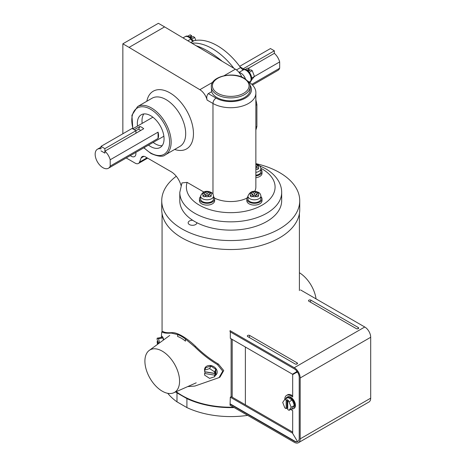 <?xml version="1.0" encoding="UTF-8"?>
<svg xmlns="http://www.w3.org/2000/svg" width="466" height="466" viewBox="0 0 466 466"><rect width="100%" height="100%" fill="white"/><g stroke="black" fill="none" stroke-linecap="round" stroke-linejoin="round"><path stroke-width="0.7" d="M232.196 339.411L232.196 397.172M231.113 338.788L231.113 396.747L231.113 338.788M245.378 347.024L245.378 404.779L245.378 347.024M291.46 408.944A6.594 3.804 -120 0 0 293.429 408.729A6.594 3.804 -120 0 0 294.436 403.445A6.594 3.804 -120 0 0 290.132 397.638A6.594 3.804 -120 0 0 286.835 397.306A6.594 3.804 -120 0 0 285.664 398.902M289.066 410.325L291.186 407.307L289.066 401.838L287.72 401.063L287.72 409.55L289.066 410.325L292.252 408.484L294.372 405.467L292.252 399.997L288.011 397.55L284.825 399.391L282.705 402.408L284.825 407.872L286.171 408.653L287.062 408.134L287.72 408.519M289.066 401.838L292.252 399.997M291.186 407.307L294.372 405.467M287.72 401.063L288.617 400.544L287.062 399.647L286.171 400.166L284.825 399.391A8.382 4.841 -120 0 1 286.561 395.401L287.534 394.842A8.382 4.841 -120 0 1 291.722 395.255L292.689 395.815M287.062 399.647L287.062 408.134M286.171 400.166L286.171 408.653M215.164 375.613A6.594 5.173 -153.6 0 0 216.76 373.883A6.594 5.173 -153.6 0 0 217.191 372.002A6.594 5.173 -153.6 0 0 212.024 365.857A6.594 5.173 -153.6 0 0 204.947 368.024A6.594 5.173 -153.6 0 0 204.516 369.905A6.594 5.173 -153.6 0 0 204.603 370.808M214.599 376.761L215.851 374.227L215.851 369.328L210.853 366.055L205.861 367.68L204.603 370.208L204.603 371.693L214.599 373.342L215.35 371.821L215.35 373.615L205.36 371.961L204.603 373.487L204.603 375.107L209.601 378.386L214.599 376.761L214.599 375.136L215.35 373.615M204.871 371.734A6.594 5.173 -153.6 0 0 205.156 372.369M214.599 373.342L214.599 371.862L209.601 368.583L204.603 370.208M209.601 368.583L210.853 366.055M214.599 371.862L215.851 369.328M214.599 375.136L204.603 373.487M161.259 337.518A6.594 1.433 80.9 0 1 161.871 336.312A6.594 1.433 80.9 0 1 163.741 339.825M158.877 343.378L157.129 339.726L157.129 338.182L161.521 337.477L162.908 337.92L163.455 340.034M157.129 338.182L158.516 338.625L162.908 337.92M157.473 344.403L157.129 341.52L157.927 341.392M158.516 338.625L159.611 342.842M158.242 343.838L157.129 341.52M293.429 408.729L294.046 408.367A6.594 3.804 -120 0 0 295.06 403.084A6.594 3.804 -120 0 0 290.755 397.277A6.594 3.804 -120 0 0 287.458 396.95L286.835 397.306M292.444 433.077L297.36 441.302L292.444 433.077L230.32 397.207L230.047 405.21L294.262 442.286A8.382 4.841 60 0 0 298.45 442.7L368.955 401.995A8.382 4.841 60 0 0 370.691 398.162L370.691 337.273A8.382 4.841 -120 0 0 364.762 327.004L300.547 289.934M308.9 301.257L356.321 328.635A1.375 0.792 0 0 0 357.696 328.833A1.375 0.792 0 0 0 358.639 328.227A1.375 0.792 0 0 0 358.261 327.516L310.845 300.139A1.375 0.792 180 0 0 309.226 299.999A1.375 0.792 180 0 0 308.521 300.85A1.375 0.792 180 0 0 308.9 301.257M230.047 404.092L294.262 441.162A7.007 4.048 60 0 0 297.768 441.512A7.007 4.048 60 0 0 299.219 438.302L299.219 377.413A7.007 4.048 -120 0 0 294.262 368.833L230.047 331.757L230.047 330.639L294.262 367.709L364.762 327.004M249.665 335.456L297.087 362.833A1.375 0.792 180 0 1 297.465 363.544A1.375 0.792 180 0 1 296.516 364.156A1.375 0.792 180 0 1 295.141 363.958L247.726 336.58A1.375 0.792 0 0 1 247.347 336.167A1.375 0.792 0 0 1 248.052 335.316A1.375 0.792 0 0 1 249.665 335.456L249.252 337.466M297.896 441.43A7.007 4.048 60 0 1 294.535 441.005L230.32 403.935M297.116 371.524L292.444 374.198L230.32 338.328L230.32 331.914M286.561 395.401A8.382 4.841 -120 0 1 290.755 395.815L292.689 396.933L292.689 374.617L297.36 371.874M290.621 409.428A8.382 4.841 -120 0 0 290.755 409.503L292.689 410.622L292.689 432.937M230.32 397.207L231.287 396.648L292.689 432.093M295.712 372.876L297.075 372.252M296.691 371.583L295.467 372.456M298.45 442.7A8.382 4.841 60 0 0 300.186 438.861L300.186 377.973A8.382 4.841 -120 0 0 294.262 367.709M176.218 391.679A68.665 39.645 0 0 0 182.177 395.605A68.665 39.645 0 0 0 233.472 407.185M247.656 415.375A69.352 40.041 0 0 1 186.907 407.575L176.987 401.849L176.987 392.879L186.907 398.605A69.352 40.041 0 0 0 234.13 407.569M167.76 393.316A69.352 40.041 0 0 0 176.987 401.849M175.67 391.918A69.352 40.041 0 0 0 176.987 392.879M186.907 407.575L186.907 398.605M299.405 272.744A24.517 14.155 60 0 1 316.053 298.881M176.27 176.265A68.997 39.837 0 0 0 161.737 200.718L161.737 209.688A68.997 39.837 0 0 0 181.944 237.858A68.997 39.837 0 0 0 257.139 246.491A68.997 39.837 0 0 0 299.731 209.688L299.731 200.718A68.997 39.837 0 0 0 279.524 172.548A68.997 39.837 0 0 0 255.857 163.618M161.737 200.718A68.997 39.837 0 0 0 181.944 228.888A68.997 39.837 0 0 0 257.139 237.52A68.997 39.837 0 0 0 299.731 200.718M192.679 220.272A4.357 2.516 0 0 0 188.153 222.789A4.357 2.516 0 0 0 189.429 224.565A4.357 2.516 0 0 0 194.182 225.113A4.357 2.516 0 0 0 196.868 222.789A4.357 2.516 0 0 0 196.868 222.69M161.294 337.314L161.743 331.967L162.052 332.013C163.613 333.068 166.682 333.429 171.267 333.097L177.645 334.565L177.645 336.499A26.917 15.541 60 0 1 181.274 338.188A26.917 15.541 60 0 1 185.468 341.153L185.468 339.067L194.852 346.902C201.883 353.892 209.415 359.793 217.453 364.604L222.742 371.122L219.072 377.6L194.852 386.064L187.687 386.599M177.645 334.565A29.329 16.933 60 0 1 181.594 336.405A29.329 16.933 60 0 1 185.468 339.067M171.267 333.097L172.07 332.637C174.651 332.491 178.035 333.633 182.218 336.05C186.68 338.613 191.159 342.079 195.656 346.442C202.727 353.438 210.306 359.309 218.391 364.062L223.738 370.546L220.028 377.046L219.072 377.6M172.07 332.637C167.492 332.957 164.469 332.567 163.001 331.466L161.743 331.967M162.238 391.172A24.517 14.155 60 0 1 146.435 370.26A24.517 14.155 60 0 1 149.248 350.403A24.517 14.155 60 0 1 162.238 351.143A24.517 14.155 60 0 1 178.449 373.435A24.517 14.155 60 0 1 173.713 392.786A24.517 14.155 60 0 1 162.238 391.172M192.487 41.614A7.048 4.072 60 0 0 188.538 37.094A7.048 4.072 60 0 0 185.014 36.744L185.637 36.389A7.048 4.072 60 0 1 189.161 36.732A7.048 4.072 60 0 1 192.732 40.542M187.839 36.179L190.186 34.828L191.648 35.672L189.936 36.663L191.491 37.56L193.204 36.569L194.672 37.414L191.765 39.092M194.672 37.414L195.819 40.379M191.648 37.466L191.648 35.672M243.235 69.585A7.048 4.072 60 0 1 246.712 69.958A7.048 4.072 60 0 1 251.302 76.127A7.048 4.072 60 0 1 250.283 81.789M242.565 69.97A7.048 4.072 60 0 1 246.089 70.319A7.048 4.072 60 0 1 250.691 76.529A7.048 4.072 60 0 1 249.613 82.179M245.39 69.405L247.731 68.048L249.199 68.898L247.487 69.883L249.042 70.78L250.755 69.795L252.217 70.64L249.316 72.317M252.217 70.64L254.459 76.418L251.669 78.032M254.459 76.418L251.518 80.018M249.199 70.692L249.199 68.898M100.988 146.394L104.873 148.637L104.873 153.122L100.988 150.879L104.873 153.122L104.873 151.165A10.986 6.343 60 0 1 110.203 159.768L110.203 166.082A10.986 6.343 60 0 1 108.427 168.243A10.986 6.343 60 0 1 102.934 167.696A10.986 6.343 60 0 1 95.751 158.015A10.986 6.343 60 0 1 97.435 149.213A10.986 6.343 60 0 1 100.988 148.922L100.988 146.394L132.064 128.453L135.95 130.696L104.873 148.637M140.668 130.497L138.693 129.111L135.95 130.696L135.95 133.224M138.693 129.111L139.835 126.49A10.986 6.343 60 0 1 141.775 127.329A10.986 6.343 60 0 1 143.714 128.733L104.873 151.165M251.925 84.259L279.67 68.24A10.986 6.343 60 0 1 277.893 70.401L252.607 84.998M254.389 76.523L279.67 61.926A10.986 6.343 60 0 0 274.34 53.322L248.279 68.368M158.056 132.14L158.056 138.454A10.986 6.343 -120 0 0 158.056 132.14L110.203 159.768M158.056 138.454L110.203 166.082M139.835 126.49L134.255 129.717M279.67 68.24L279.67 61.926M239.664 66.329L270.455 48.551L274.34 50.794L274.34 53.322M240.095 66.906L243.264 68.735L274.34 50.794M243.264 68.735L243.264 69.568M191.846 43.169A57.551 33.226 60 0 1 233.891 68.292A57.551 33.226 60 0 0 191.846 43.169M183.016 37.897L185.014 36.744A7.048 4.072 60 0 1 190.844 39.08A4.392 2.54 -120 0 0 194.06 40.699A57.551 33.226 60 0 1 240.567 67.553A4.392 2.54 -120 0 0 243.782 69.644A7.048 4.072 60 0 1 249.613 74.042A7.048 4.072 60 0 1 250.504 81.294A4.392 2.54 -120 0 0 250.155 82.674M239.151 72.574A7.048 4.072 60 0 1 245.524 79.074A7.048 4.072 60 0 0 239.151 72.574M255.857 99.864A57.551 33.226 60 0 1 256.894 104.646L255.857 105.246M256.894 104.646L256.894 126.437L255.857 127.043M256.894 126.437A57.551 33.226 60 0 1 255.857 130.014M255.857 168.64L257.185 169.548L258.741 168.651L255.974 166.915L258.741 165.453L257.185 164.556L257.185 166.216M255.857 172.356A6.477 3.74 180 0 0 260.896 168.709L260.896 171.581A6.477 3.74 180 0 1 255.857 175.228M255.857 175.886A7.596 4.386 0 0 0 262.014 171.581A7.596 4.386 0 0 0 260.896 169.292M255.857 177.68A7.596 4.386 0 0 0 262.014 173.375L262.014 171.581M255.857 165.185L256.568 164.778A4.281 2.47 0 0 0 255.857 164.585M257.185 164.556L256.568 164.778M255.974 166.915L255.974 168.709M257.185 191.91L254.419 193.367L254.419 195.161L257.185 196.897L258.741 196L258.123 195.504A4.281 2.47 0 0 0 258.123 193.023L258.741 192.808L257.185 191.91L257.185 193.565M256.568 192.126A4.281 2.47 0 0 0 252.269 192.126L251.657 191.91L250.102 192.808L252.869 194.264L250.102 196L251.657 196.897L252.269 196.402A4.281 2.47 0 0 0 256.568 196.402M260.896 196.058L260.896 198.93A6.477 3.74 180 0 1 256.9 202.384A6.477 3.74 180 0 1 249.84 201.574A6.477 3.74 180 0 1 247.941 198.93L247.941 196.058A6.477 3.74 180 0 0 249.84 198.702A6.477 3.74 180 0 0 256.9 199.512A6.477 3.74 180 0 0 260.896 196.058C260.622 194.206 259.836 192.988 258.548 192.406C253.545 190.151 250.009 191.369 247.941 196.058M247.941 196.64A7.596 4.386 0 0 0 246.829 198.93A7.596 4.386 0 0 0 249.048 202.028A7.596 4.386 0 0 0 257.325 202.978A7.596 4.386 0 0 0 262.014 198.93A7.596 4.386 0 0 0 260.896 196.64M246.829 198.93L246.829 200.724A7.596 4.386 0 0 0 249.048 203.823A7.596 4.386 0 0 0 257.325 204.772A7.596 4.386 0 0 0 262.014 200.724L262.014 198.93M258.123 193.023L255.974 194.264L258.123 195.504M252.269 192.126L254.419 193.367M252.869 194.264L252.869 196.058M251.657 191.91L251.657 193.565M252.869 195.341L253.487 195.697M255.974 195.341L255.351 195.697M255.974 194.264L255.974 196.058M254.419 195.161L252.269 196.402M209.816 191.91L207.05 193.367L204.283 191.91L202.727 192.808L205.494 194.264L202.727 196L204.283 196.897L204.9 196.402A4.281 2.47 0 0 0 209.199 196.402L209.816 196.897L211.366 196L210.749 195.504A4.281 2.47 0 0 0 210.749 193.023L211.366 192.808L209.816 191.91L209.816 193.565M213.527 196.058L213.527 198.93A6.477 3.74 180 0 1 209.525 202.384A6.477 3.74 180 0 1 202.471 201.574A6.477 3.74 180 0 1 200.572 198.93L200.572 196.058A6.477 3.74 180 0 0 202.471 198.702A6.477 3.74 180 0 0 209.525 199.512A6.477 3.74 180 0 0 213.527 196.058C213.253 194.206 212.467 192.988 211.174 192.406C206.17 190.151 202.64 191.369 200.572 196.058M200.572 196.64A7.596 4.386 0 0 0 199.454 198.93A7.596 4.386 0 0 0 201.679 202.028A7.596 4.386 0 0 0 209.956 202.978A7.596 4.386 0 0 0 214.645 198.93A7.596 4.386 0 0 0 213.527 196.64M199.454 198.93L199.454 200.724A7.596 4.386 0 0 0 201.679 203.823A7.596 4.386 0 0 0 209.956 204.772A7.596 4.386 0 0 0 214.645 200.724L214.645 198.93M210.749 195.504L208.605 194.264L208.605 196.058M210.749 193.023L208.605 194.264M209.199 196.402L207.05 195.161L204.9 196.402M205.494 194.264L205.494 196.058M204.283 191.91L204.283 193.565M206.118 195.697L205.494 195.341M207.05 193.367L207.05 195.161M208.605 195.341L207.982 195.697M148.503 145.101A18.896 10.91 -120 0 0 150.699 146.58A18.896 10.91 -120 0 0 160.147 147.512A18.896 10.91 -120 0 0 163.042 132.373A18.896 10.91 -120 0 0 150.699 115.719A18.896 10.91 -120 0 0 141.25 114.782A18.896 10.91 -120 0 0 137.517 126.07M143.872 113.943A18.896 10.91 -120 0 0 142.177 123.379M153.163 142.41A18.896 10.91 -120 0 0 155.359 143.889A18.896 10.91 -120 0 0 162.185 145.666M179.789 192.429L179.789 200.718A50.945 29.41 0 0 0 194.712 221.519A50.945 29.41 0 0 0 250.23 227.891A50.945 29.41 0 0 0 281.68 200.718L281.68 192.429A50.945 29.41 180 0 1 250.23 219.603A50.945 29.41 180 0 1 194.712 213.23A50.945 29.41 180 0 1 179.789 192.429L181.967 182.911L187.122 182.381A44.352 25.607 0 0 0 199.372 205.156A44.352 25.607 0 0 0 262.096 205.156A44.352 25.607 0 0 0 262.096 168.942A44.352 25.607 0 0 0 260.873 168.261M130.323 155.597A6.611 3.821 -120 0 0 131.243 156.232A6.611 3.821 -120 0 0 134.552 156.564A6.611 3.821 -120 0 0 135.827 152.417M250.166 86.699C250.673 84.294 248.698 81.486 244.248 78.265C233.14 71.257 210.684 76.36 211.308 86.699A19.426 11.219 180 0 0 216.999 94.627A19.426 11.219 180 0 0 238.173 97.062A19.426 11.219 180 0 0 250.166 86.699L250.166 89.623A19.426 11.219 180 0 1 238.173 99.986A19.426 11.219 180 0 1 216.999 97.557A19.426 11.219 180 0 1 211.634 91.68L208.308 93.602L216.078 98.087A20.725 11.965 0 0 0 242.104 99.631A20.725 11.965 0 0 0 250.015 85.237M247.586 80.944C253.376 84.795 256.131 88.884 255.857 93.212A25.117 14.504 180 0 1 240.345 106.615A25.117 14.504 180 0 1 212.974 103.469L207.108 100.085A10.986 6.343 -120 0 0 199.856 89.693L129.07 47.398L164.591 26.888L158.376 23.3L122.855 43.81L122.855 133.765M164.591 26.888L235.382 69.184A10.986 6.343 60 0 1 241.813 77.071M147.635 158.143L138.437 163.455A6.594 3.804 -120 0 1 135.14 163.129L126.21 157.974M138.437 163.455A6.594 3.804 -120 0 0 139.515 162.133L141.151 157.927A6.594 3.804 60 0 1 142.235 156.605A6.594 3.804 60 0 1 145.526 156.931L171.069 171.674A14.941 8.627 -120 0 1 180.977 185.363M203.776 191.992L187.122 182.381M129.07 47.398L122.855 43.81M211.308 86.699L211.634 91.68M214.511 198.12A25.117 14.504 0 0 0 246.957 198.12M254.698 191.392A25.117 14.504 0 0 0 255.857 187.047L255.857 93.212M196.833 46.151A4.392 3.151 103.3 0 0 197.031 46.041C204.335 48.499 212.455 53.351 221.391 60.597A57.551 33.226 60 0 1 221.997 61.186M207.108 100.085C206.397 97.382 206.799 95.221 208.308 93.602M290.755 395.815L291.722 395.255M300.186 438.861L370.691 398.162M300.186 377.973L370.691 337.273M310.432 302.143L310.845 300.139M358.01 328.751L358.261 327.516M296.83 364.074L297.087 362.833M162.052 332.013L163.001 331.466M217.453 364.604L218.391 364.062M194.852 346.902L195.656 346.442M236.466 69.917L240.567 67.553M194.06 40.699L190.833 42.563M243.782 69.644L239.006 72.399M249.258 82.01L250.504 81.294M187.874 40.798L190.844 39.08M258.123 168.156A4.281 2.47 0 0 0 258.123 165.675M255.857 169.24A4.281 2.47 0 0 0 256.568 169.053M250.72 193.023A4.281 2.47 0 0 0 250.72 195.504M209.199 192.126A4.281 2.47 0 0 0 204.9 192.126M203.345 193.023A4.281 2.47 0 0 0 203.345 195.504M146.825 101.256A33.319 19.234 60 0 1 169.904 92.856A33.319 19.234 60 0 1 193.338 130.835A33.319 19.234 60 0 1 174.651 149.446M166.018 99.584A27.82 16.065 -120 0 0 152.108 98.21L137.563 106.603A27.82 16.065 60 0 1 151.473 107.984A27.82 16.065 60 0 1 169.647 132.501A27.82 16.065 60 0 1 165.383 154.794L179.928 146.4A27.82 16.065 -120 0 0 184.192 124.102A27.82 16.065 -120 0 0 166.018 99.584M144.011 147.699A26.725 15.43 -120 0 0 150.699 152.97A26.725 15.43 -120 0 0 169.595 142.06A26.725 15.43 -120 0 0 150.699 109.329A26.725 15.43 -120 0 0 133.02 128.668M217.773 93.282A18.331 10.584 0 0 0 243.695 93.282A18.331 10.584 0 0 0 243.695 78.317A18.331 10.584 0 0 0 217.773 78.317A18.331 10.584 0 0 0 217.773 93.282M216.078 98.087A4.392 2.54 -60 0 0 212.974 103.469L212.974 194.106M199.856 89.693L212.729 82.261M224.076 75.713L235.382 69.184M196.419 45.907A57.551 33.226 60 0 1 197.031 46.041M143.918 156.331L141.151 157.927M139.515 162.133L147.029 157.793M204.947 368.024L205.325 367.266M216.76 373.883L217.139 373.12M299.405 213.579L299.405 290.598M162.069 213.579L162.069 331.78M149.248 350.403L169.746 335.438M173.713 392.786L196.215 382.825M108.427 168.243L163.881 136.223M97.435 149.213L100.988 147.163M132.728 128.837L152.889 117.193M260.896 168.709C260.622 166.851 259.836 165.634 258.548 165.057L255.857 164.149M281.68 192.429C281.656 188.555 280.672 184.88 278.726 181.396C275.785 176.276 271.34 172.012 265.393 168.616L259.387 165.646M143.802 147.815L150.926 153.471C158.224 156.658 163.042 157.1 165.383 154.794M132.816 128.785L131.913 115.259L137.563 106.603"/></g></svg>
